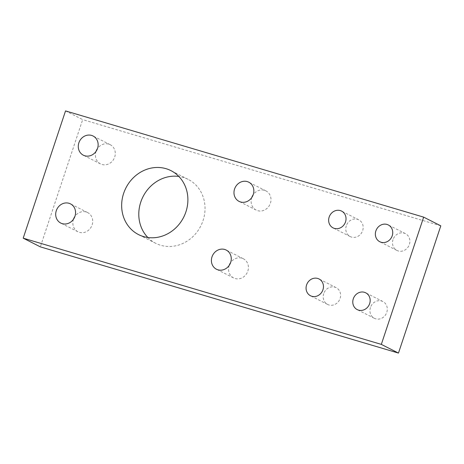 <?xml version="1.0" encoding="UTF-8"?>
<svg xmlns="http://www.w3.org/2000/svg" width="464" height="464" viewBox="0 0 464 464"><rect width="100%" height="100%" fill="white"/><g stroke="black" fill="none" stroke-linecap="round" stroke-linejoin="round"><path stroke-width="0.35" stroke-dasharray="2.32 1.74" d="M323.727 293.637A9.413 8.503 -63.1 0 0 327.642 304.454A9.413 8.503 -63.1 0 0 340.077 298.485A9.413 8.503 -63.1 0 0 336.162 287.668A9.413 8.503 -63.1 0 0 323.727 293.637M370.44 307.493A9.413 8.503 -63.1 0 0 374.355 318.31A9.413 8.503 -63.1 0 0 386.79 312.342A9.413 8.503 -63.1 0 0 382.875 301.525A9.413 8.503 -63.1 0 0 370.44 307.493M393.02 239.621A9.413 8.503 -63.1 0 0 396.935 250.438A9.413 8.503 -63.1 0 0 409.364 244.47A9.413 8.503 -63.1 0 0 405.449 233.653A9.413 8.503 -63.1 0 0 393.02 239.621M346.306 225.765A9.413 8.503 -63.1 0 0 350.221 236.582A9.413 8.503 -63.1 0 0 362.657 230.614A9.413 8.503 -63.1 0 0 358.736 219.803A9.413 8.503 -63.1 0 0 346.306 225.765M96.065 151.351A10.753 9.715 -63.1 0 0 96.007 151.531A10.753 9.715 -63.1 0 0 100.479 163.891A10.753 9.715 -63.1 0 0 114.689 157.07A10.753 9.715 -63.1 0 0 110.217 144.71A10.753 9.715 -63.1 0 0 97.492 148.55M73.486 219.223A10.753 9.715 -63.1 0 0 73.428 219.397A10.753 9.715 -63.1 0 0 77.906 231.756A10.753 9.715 -63.1 0 0 92.116 224.941A10.753 9.715 -63.1 0 0 87.638 212.576A10.753 9.715 -63.1 0 0 74.913 216.415M251.772 197.536A10.753 9.715 -63.1 0 0 251.714 197.71A10.753 9.715 -63.1 0 0 256.186 210.076A10.753 9.715 -63.1 0 0 270.396 203.255A10.753 9.715 -63.1 0 0 265.924 190.89A10.753 9.715 -63.1 0 0 253.199 194.729M229.199 265.402A10.753 9.715 -63.1 0 0 229.135 265.582A10.753 9.715 -63.1 0 0 233.612 277.942A10.753 9.715 -63.1 0 0 247.822 271.121A10.753 9.715 -63.1 0 0 243.345 258.761A10.753 9.715 -63.1 0 0 230.62 262.601M147.848 237.504A35.85 32.387 -63.1 0 0 155.689 243.293A35.85 32.387 -63.1 0 0 203.052 220.562A35.85 32.387 -63.1 0 0 188.135 179.353A35.85 32.387 -63.1 0 0 178.837 176.448M65.534 110.913L82.673 119.613L40.339 246.865M440.8 225.835L82.673 119.613M327.642 304.454L310.503 295.754M374.355 318.31L357.216 309.61M396.935 250.438L379.79 241.738M350.221 236.582L333.082 227.888M100.479 163.891L83.34 155.191M77.906 231.756L60.761 223.062M256.186 210.076L239.047 201.376M233.612 277.942L216.468 269.242M155.689 243.293L138.55 234.598M188.135 179.353L170.996 170.659M243.345 258.761L226.206 250.061M265.924 190.89L248.779 182.195M87.638 212.576L70.499 203.882M110.217 144.71L93.073 136.01M358.736 219.803L341.597 211.103M405.449 233.653L388.31 224.959M382.875 301.525L365.731 292.825M336.162 287.668L319.023 278.968"/><path stroke-width="0.7" d="M306.588 284.937A9.413 8.503 -63.1 0 0 310.503 295.754A9.413 8.503 -63.1 0 0 322.938 289.785A9.413 8.503 -63.1 0 0 319.023 278.968A9.413 8.503 -63.1 0 0 306.588 284.937M353.301 298.793A9.413 8.503 -63.1 0 0 357.216 309.61A9.413 8.503 -63.1 0 0 369.651 303.642A9.413 8.503 -63.1 0 0 365.731 292.825A9.413 8.503 -63.1 0 0 353.301 298.793M375.875 230.921A9.413 8.503 -63.1 0 0 379.79 241.738A9.413 8.503 -63.1 0 0 392.225 235.776A9.413 8.503 -63.1 0 0 388.31 224.959A9.413 8.503 -63.1 0 0 375.875 230.921M329.162 217.071A9.413 8.503 -63.1 0 0 333.082 227.888A9.413 8.503 -63.1 0 0 345.512 221.92A9.413 8.503 -63.1 0 0 341.597 211.103A9.413 8.503 -63.1 0 0 329.162 217.071M78.863 142.831A10.753 9.715 -63.1 0 0 83.34 155.191A10.753 9.715 -63.1 0 0 97.55 148.37A10.753 9.715 -63.1 0 0 93.073 136.01A10.753 9.715 -63.1 0 0 78.863 142.831M56.289 210.697A10.753 9.715 -63.1 0 0 60.761 223.062A10.753 9.715 -63.1 0 0 74.971 216.241A10.753 9.715 -63.1 0 0 70.499 203.882A10.753 9.715 -63.1 0 0 56.289 210.697M234.569 189.01A10.753 9.715 -63.1 0 0 239.047 201.376A10.753 9.715 -63.1 0 0 253.257 194.555A10.753 9.715 -63.1 0 0 248.779 182.195A10.753 9.715 -63.1 0 0 234.569 189.01M211.996 256.882A10.753 9.715 -63.1 0 0 216.468 269.242A10.753 9.715 -63.1 0 0 230.678 262.421A10.753 9.715 -63.1 0 0 226.206 250.061A10.753 9.715 -63.1 0 0 211.996 256.882M123.633 193.389A35.85 32.387 -63.1 0 0 138.55 234.598A35.85 32.387 -63.1 0 0 185.913 211.862A35.85 32.387 -63.1 0 0 170.996 170.659A35.85 32.387 -63.1 0 0 123.633 193.389M178.837 176.448A35.85 32.387 -63.1 0 0 140.772 202.089A35.85 32.387 -63.1 0 0 147.848 237.504M23.2 238.165L40.339 246.865L398.466 353.087L440.8 225.835L423.661 217.135L65.534 110.913L23.2 238.165L381.327 344.387L398.466 353.087M381.327 344.387L423.661 217.135M97.492 148.55A10.753 9.715 -63.1 0 0 96.065 151.351M74.913 216.415A10.753 9.715 -63.1 0 0 73.486 219.223M253.199 194.729A10.753 9.715 -63.1 0 0 251.772 197.536M230.62 262.601A10.753 9.715 -63.1 0 0 229.199 265.402"/></g></svg>
